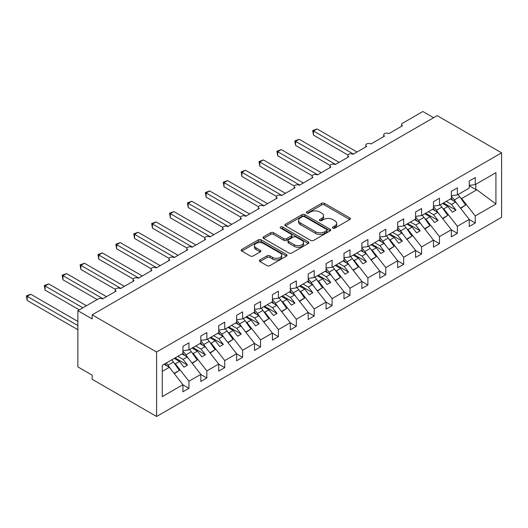 <?xml version="1.0" encoding="UTF-8"?>
<svg xmlns="http://www.w3.org/2000/svg" width="528" height="528" viewBox="0 0 528 528"><rect width="100%" height="100%" fill="white"/><g stroke="black" fill="none" stroke-linecap="round" stroke-linejoin="round"><path stroke-width="0.79" d="M332.864 228.155A1.393 0.805 0 0 0 334.831 228.155L349.76 219.536A1.987 1.148 0 0 0 350.341 218.724A1.987 1.148 0 0 0 349.76 217.912L324.463 203.306A1.987 1.148 0 0 0 321.658 203.306L306.728 211.926A1.393 0.805 0 0 0 306.319 212.494A1.393 0.805 0 0 0 306.728 213.061A1.393 0.805 0 0 0 308.695 213.061L310.622 211.946A6.356 3.67 0 0 1 319.618 211.946L321.724 213.167A6.356 3.67 0 0 1 323.585 215.761A6.356 3.67 0 0 1 321.724 218.361L319.796 219.476A1.393 0.805 0 0 0 319.387 220.044A1.393 0.805 0 0 0 319.796 220.612A1.393 0.805 0 0 0 321.763 220.612L323.69 219.496A6.356 3.67 0 0 1 332.686 219.496L334.792 220.711A6.356 3.67 0 0 1 336.653 223.304A6.356 3.67 0 0 1 334.792 225.905L332.864 227.02A1.393 0.805 0 0 0 332.455 227.588A1.393 0.805 0 0 0 332.864 228.155L332.864 227.02M259.967 259.934A1.987 1.148 0 0 0 259.387 260.746A1.987 1.148 0 0 0 259.967 261.558L267.062 265.657A1.987 1.148 0 0 0 269.874 265.657L286.453 256.08A1.987 1.148 0 0 0 287.041 255.268A1.987 1.148 0 0 0 286.453 254.456L261.162 239.857A1.987 1.148 0 0 0 258.35 239.857L241.771 249.427A1.987 1.148 0 0 0 241.19 250.239A1.987 1.148 0 0 0 241.771 251.051L250.345 256.001A1.987 1.148 0 0 0 253.156 256.001L260.251 251.902A1.987 1.148 0 0 0 260.832 251.09A1.987 1.148 0 0 0 260.251 250.279L256.001 247.823A5.313 3.069 0 0 1 254.443 245.659A5.313 3.069 0 0 1 257.723 242.821A5.313 3.069 0 0 1 263.518 243.487L280.17 253.097A5.313 3.069 0 0 1 281.728 255.268A5.313 3.069 0 0 1 278.441 258.106A5.313 3.069 0 0 1 272.653 257.44L269.874 255.836A1.987 1.148 0 0 0 267.062 255.836L259.967 259.934L259.967 261.558M501.6 152.836L156.598 352.024L156.598 416.486L501.6 217.305L501.6 152.836L437.177 115.645L92.176 314.827L92.176 318.958L77.86 310.695L98.261 298.921A3.036 1.756 0 0 1 102.557 298.921L116.16 291.067A3.036 1.756 0 0 1 115.269 289.826A3.036 1.756 0 0 1 117.143 288.209A3.036 1.756 0 0 1 120.45 288.585L134.053 280.738A3.036 1.756 0 0 1 133.162 279.497A3.036 1.756 0 0 1 135.036 277.88A3.036 1.756 0 0 1 138.343 278.256L151.945 270.402A3.036 1.756 0 0 1 151.054 269.168A3.036 1.756 0 0 1 152.929 267.544A3.036 1.756 0 0 1 156.242 267.927L169.838 260.073A3.036 1.756 0 0 1 168.953 258.832A3.036 1.756 0 0 1 170.828 257.215A3.036 1.756 0 0 1 174.134 257.591L187.737 249.744A3.036 1.756 0 0 1 186.846 248.503A3.036 1.756 0 0 1 188.72 246.886A3.036 1.756 0 0 1 192.027 247.262L205.63 239.408A3.036 1.756 0 0 1 204.739 238.174A3.036 1.756 0 0 1 206.613 236.551A3.036 1.756 0 0 1 209.926 236.933L223.522 229.079A3.036 1.756 0 0 1 222.631 227.839A3.036 1.756 0 0 1 224.506 226.222A3.036 1.756 0 0 1 227.819 226.598L241.415 218.75A3.036 1.756 0 0 1 240.53 217.51A3.036 1.756 0 0 1 242.405 215.893A3.036 1.756 0 0 1 245.711 216.269L259.314 208.415A3.036 1.756 0 0 1 258.423 207.181A3.036 1.756 0 0 1 260.297 205.557A3.036 1.756 0 0 1 263.604 205.94L277.207 198.086A3.036 1.756 0 0 1 276.316 196.845A3.036 1.756 0 0 1 278.19 195.228A3.036 1.756 0 0 1 281.503 195.604L295.099 187.757A3.036 1.756 0 0 1 294.208 186.516A3.036 1.756 0 0 1 296.083 184.899A3.036 1.756 0 0 1 299.396 185.275L312.992 177.421A3.036 1.756 0 0 1 312.107 176.187A3.036 1.756 0 0 1 313.982 174.563A3.036 1.756 0 0 1 317.288 174.946L330.891 167.092A3.036 1.756 0 0 1 330 165.851A3.036 1.756 0 0 1 331.874 164.234A3.036 1.756 0 0 1 335.181 164.611L348.784 156.763A3.036 1.756 0 0 1 347.893 155.522A3.036 1.756 0 0 1 349.767 153.905A3.036 1.756 0 0 1 353.08 154.282L366.676 146.428A3.036 1.756 0 0 1 365.785 145.193A3.036 1.756 0 0 1 367.66 143.57A3.036 1.756 0 0 1 370.973 143.953L384.569 136.099A3.036 1.756 0 0 1 383.684 134.858A3.036 1.756 0 0 1 385.559 133.241A3.036 1.756 0 0 1 388.865 133.617L402.468 125.77A3.036 1.756 180 0 1 401.577 124.529A3.036 1.756 180 0 1 402.468 123.288L422.862 111.514L433.6 117.711M156.598 352.024L92.176 314.827M310.768 240.425A1.987 1.148 0 0 0 313.573 240.425L330.158 230.848A1.987 1.148 0 0 0 330.739 230.043A1.987 1.148 0 0 0 330.158 229.231L304.861 214.625A1.987 1.148 0 0 0 302.056 214.625L285.47 224.202A1.987 1.148 0 0 0 284.889 225.007A1.987 1.148 0 0 0 285.47 225.819L310.768 240.425M281.18 228.452A1.393 0.805 0 0 1 282.592 228.65L282.592 227L308.306 241.844A1.987 1.148 0 0 1 308.887 242.656A1.987 1.148 0 0 1 308.306 243.467L291.727 253.037A1.987 1.148 0 0 1 288.915 253.037L263.624 238.438L263.624 236.815A1.987 1.148 0 0 0 263.043 237.626A1.987 1.148 0 0 0 263.624 238.438M263.624 236.815L270.719 232.716A1.987 1.148 0 0 1 273.53 232.716L283.787 238.636A1.987 1.148 0 0 0 286.598 238.636L291.304 235.924A1.987 1.148 0 0 0 291.885 235.112A1.987 1.148 0 0 0 291.304 234.3L280.625 228.136A1.393 0.805 0 0 1 280.216 227.568A1.393 0.805 0 0 1 281.074 226.822A1.393 0.805 0 0 1 282.592 227M162.268 371.395L169.336 367.31L182.939 384.707L162.268 396.647L162.268 365.317L182.939 353.384L182.939 346.315L188.951 342.85L188.951 349.912L182.939 350.665M188.951 349.912L200.831 343.055L200.831 335.986L206.844 332.515L206.844 339.583L200.831 340.329M206.844 339.583L218.724 332.726L218.724 325.657L224.737 322.186L224.737 329.254L218.724 330M224.737 329.254L236.623 322.39L236.623 315.328L242.636 311.857L242.636 318.919L236.623 319.671M242.636 318.919L254.516 312.061L254.516 304.993L260.528 301.521L260.528 308.59L254.516 309.335M260.528 308.59L272.408 301.732L272.408 294.664L278.421 291.192L278.421 298.261L272.408 299.006M278.421 298.261L290.301 291.397L290.301 284.335L296.314 280.863L296.314 287.925L290.301 288.677M296.314 287.925L308.2 281.068L308.2 273.999L314.213 270.527L314.213 277.596L308.2 278.342M314.213 277.596L326.093 270.739L326.093 263.67L332.105 260.198L332.105 267.267L326.093 268.013M332.105 267.267L343.985 260.403L343.985 253.341L349.998 249.869L349.998 256.931L343.985 257.684M349.998 256.931L361.885 250.074L361.885 243.005L367.891 239.534L367.891 246.602L361.885 247.348M367.891 246.602L379.777 239.745L379.777 232.676L385.79 229.205L385.79 236.273L379.777 237.019M385.79 236.273L397.67 229.409L397.67 222.347L403.682 218.876L403.682 225.938L397.67 226.69M403.682 225.938L415.562 219.08L415.562 212.012L421.575 208.54L421.575 215.609L415.562 216.355M421.575 215.609L433.462 208.751L433.462 201.683L439.474 198.211L439.474 205.28L433.462 206.026M439.474 205.28L451.354 198.416L451.354 191.354L457.367 187.882L457.367 194.944L451.354 195.697M182.939 384.833L188.951 388.304L188.951 381.236L200.831 374.378L187.235 356.981L181.969 353.945M174.286 363.224L175.349 363.838L188.951 381.236M200.831 374.504L206.844 377.975L206.844 370.907L218.724 364.049L205.128 346.652L199.868 343.609M192.179 352.895L193.248 353.509L206.844 370.907M218.724 364.168L224.737 367.64L224.737 360.578L236.623 353.714L223.021 336.316L217.76 333.28M210.071 342.56L211.141 343.18L224.737 360.578M236.623 353.839L242.636 357.311L242.636 350.242L254.516 343.385L240.913 325.987L235.653 322.951M227.971 332.231L229.033 332.845L242.636 350.242M254.516 343.51L260.528 346.982L260.528 339.913L272.408 333.056L258.812 315.658L253.552 312.616M245.863 321.902L246.926 322.516L260.528 339.913M272.408 333.175L278.421 336.646L278.421 329.584L290.301 322.72L276.705 305.323L271.445 302.287M263.756 311.566L264.825 312.187L278.421 329.584M290.301 322.846L296.314 326.317L296.314 319.249L308.2 312.391L294.598 294.994L289.337 291.958M281.648 301.237L282.718 301.851L296.314 319.249M308.2 312.517L314.213 315.988L314.213 308.92L326.093 302.062L312.49 284.665L307.23 281.622M299.548 290.908L300.61 291.522L314.213 308.92M326.093 302.188L332.105 305.653L332.105 298.591L343.985 291.727L330.389 274.329L325.129 271.293M317.44 280.573L318.503 281.193L332.105 298.591M343.985 291.852L349.998 295.324L349.998 288.255L361.885 281.398L348.282 264L343.022 260.964M335.333 270.244L336.402 270.857L349.998 288.255M361.885 281.523L367.891 284.995L367.891 277.926L379.777 271.069L366.175 253.671L360.914 250.628M353.225 259.915L354.295 260.528L367.891 277.926M379.777 271.194L385.79 274.659L385.79 267.597L397.67 260.733L384.067 243.335L378.807 240.299M371.125 249.579L372.187 250.199L385.79 267.597M397.67 260.858L403.682 264.33L403.682 257.261L415.562 250.404L401.966 233.006L396.706 229.97M389.017 239.25L390.08 239.864L403.682 257.261M415.562 250.529L421.575 254.001L421.575 246.932L433.462 240.075L419.859 222.677L414.599 219.635M406.91 228.921L407.979 229.535L421.575 246.932M433.462 240.2L439.474 243.665L439.474 236.603L451.354 229.739L437.752 212.342L432.491 209.306M424.802 218.585L425.872 219.206L439.474 236.603M451.354 229.865L457.367 233.336L457.367 226.268L469.247 219.41L469.247 226.479L475.259 223.007L475.259 215.939L495.931 204.006L476.837 189.776L475.834 189.532L475.834 184.285M442.702 208.256L443.764 208.87L457.367 226.268M457.367 194.944L469.247 188.087L469.247 181.018L475.259 177.547L475.259 184.615L469.247 185.361M469.247 219.536L475.259 223.007M460.594 197.927L461.657 198.541L475.259 215.939M77.86 310.695L77.86 366.901L92.176 375.164L92.176 379.295L156.598 416.486M169.336 367.31L164.076 364.274M188.951 388.304L182.939 391.776L182.939 384.707M206.844 377.975L200.831 381.447L200.831 374.378M224.737 367.64L218.724 371.111L218.724 364.049M242.636 357.311L236.623 360.782L236.623 353.714M260.528 346.982L254.516 350.453L254.516 343.385M278.421 336.646L272.408 340.118L272.408 333.056M296.314 326.317L290.301 329.789L290.301 322.72M314.213 315.988L308.2 319.46L308.2 312.391M332.105 305.653L326.093 309.124L326.093 302.062M349.998 295.324L343.985 298.795L343.985 291.727M367.891 284.995L361.885 288.466L361.885 281.398M385.79 274.659L379.777 278.131L379.777 271.069M403.682 264.33L397.67 267.802L397.67 260.733M421.575 254.001L415.562 257.473L415.562 250.404M439.474 243.665L433.462 247.137L433.462 240.075M457.367 233.336L451.354 236.808L451.354 229.739M475.259 184.615L495.931 172.682L495.931 204.006M175.349 363.838L179.5 361.442L183.975 367.165L187.559 365.099L183.084 359.377L187.235 356.981M174.24 358.406L179.5 361.442M177.817 356.341L183.084 359.377M193.248 353.509L197.399 351.113L201.874 356.836L205.451 354.77L200.977 349.048L205.128 346.652M192.133 348.077L197.399 351.113M195.716 346.012L200.977 349.048M211.141 343.18L215.292 340.784L219.767 346.507L223.344 344.441L218.869 338.712L223.021 336.316M210.032 337.742L215.292 340.784M213.609 335.676L218.869 338.712M229.033 332.845L233.185 330.449L237.659 336.171L241.237 334.105L236.762 328.383L240.913 325.987M227.924 327.413L233.185 330.449M231.502 325.347L236.762 328.383M246.926 322.516L251.077 320.12L255.552 325.842L259.136 323.776L254.661 318.054L258.812 315.658M245.817 317.084L251.077 320.12M249.401 315.018L254.661 318.054M264.825 312.187L268.976 309.791L273.451 315.513L277.028 313.447L272.554 307.718L276.705 305.323M263.716 306.748L268.976 309.791M267.293 304.682L272.554 307.718M282.718 301.851L286.869 299.455L291.344 305.177L294.921 303.112L290.446 297.389L294.598 294.994M281.609 296.419L286.869 299.455M285.186 294.353L290.446 297.389M300.61 291.522L304.762 289.126L309.236 294.848L312.814 292.783L308.339 287.06L312.49 284.665M299.501 286.09L304.762 289.126M303.079 284.024L308.339 287.06M318.503 281.193L322.654 278.797L327.129 284.519L330.713 282.454L326.238 276.725L330.389 274.329M317.394 275.755L322.654 278.797M320.978 273.689L326.238 276.725M336.402 270.857L340.553 268.462L345.028 274.184L348.605 272.118L344.131 266.396L348.282 264M335.293 265.426L340.553 268.462M338.87 263.36L344.131 266.396M354.295 260.528L358.446 258.133L362.921 263.855L366.498 261.789L362.023 256.067L366.175 253.671M353.186 255.097L358.446 258.133M356.763 253.031L362.023 256.067M372.187 250.199L376.339 247.804L380.813 253.526L384.391 251.46L379.916 245.738L384.067 243.335M371.078 244.761L376.339 247.804M374.656 242.695L379.916 245.738M390.08 239.864L394.231 237.468L398.706 243.197L402.29 241.124L397.815 235.402L401.966 233.006M388.971 234.432L394.231 237.468M392.555 232.366L397.815 235.402M407.979 229.535L412.13 227.139L416.605 232.861L420.182 230.795L415.708 225.073L419.859 222.677M406.87 224.103L412.13 227.139M410.447 222.037L415.708 225.073M425.872 219.206L430.023 216.81L434.498 222.532L438.075 220.466L433.6 214.744L437.752 212.342M424.763 213.767L430.023 216.81M428.34 211.702L433.6 214.744M443.764 208.87L447.916 206.474L452.39 212.203L455.968 210.131L451.493 204.409L455.644 202.013L450.384 198.977M442.655 203.438L447.916 206.474M446.233 201.373L451.493 204.409M455.644 202.013L469.247 219.41M461.657 198.541L476.837 189.776M469.247 185.731L475.834 189.532M443.513 202.943L455.968 210.131M425.621 213.272L438.075 220.466M407.728 223.608L420.182 230.795M389.829 233.937L402.29 241.124M371.936 244.266L384.391 251.46M354.044 254.602L366.498 261.789M336.151 264.931L348.605 272.118M318.252 275.26L330.713 282.454M300.359 285.595L312.814 292.783M282.467 295.924L294.921 303.112M264.574 306.253L277.028 313.447M246.675 316.589L259.136 323.776M228.782 326.918L241.237 334.105M210.89 337.247L223.344 344.441M192.997 347.582L205.451 354.77M175.098 357.911L187.559 365.099M333.419 228.347L334.792 227.555A6.356 3.67 0 0 0 336.653 224.961L336.653 223.304M323.585 215.761L323.585 217.417A6.356 3.67 0 0 1 321.724 220.011L320.351 220.803M349.734 219.549L324.463 204.963A1.987 1.148 0 0 0 321.658 204.963L307.283 213.259M330.132 230.868L304.861 216.282A1.987 1.148 0 0 0 302.056 216.282L285.496 225.839M326.641 230.611A1.393 0.805 0 0 0 327.05 230.043A1.393 0.805 0 0 0 326.641 229.469L304.445 216.652A1.393 0.805 0 0 0 302.478 216.652L300.439 217.833A6.356 3.67 0 0 0 298.577 220.427A6.356 3.67 0 0 0 300.439 223.021L315.612 231.785A6.356 3.67 0 0 0 324.608 231.785L326.641 230.611L326.641 232.261A1.393 0.805 0 0 0 327.05 231.693L327.05 230.043M298.577 220.427L298.577 222.077A6.356 3.67 0 0 0 300.439 224.677L300.439 223.021M326.641 232.261L324.608 233.435A6.356 3.67 0 0 1 315.612 233.435L300.439 224.677M263.65 238.451L270.719 234.373L270.719 232.716M291.885 235.112L291.885 236.762A1.987 1.148 0 0 1 291.304 237.574L286.598 240.293A1.987 1.148 0 0 1 283.787 240.293L273.53 234.373A1.987 1.148 0 0 0 270.719 234.373M282.592 228.65L308.279 243.481M294.433 244.787A5.313 3.069 0 0 0 300.221 245.447A5.313 3.069 0 0 0 303.508 242.616A5.313 3.069 0 0 0 301.95 240.445L296.083 237.059A1.987 1.148 0 0 0 293.271 237.059L288.565 239.778A1.987 1.148 0 0 0 287.984 240.583A1.987 1.148 0 0 0 288.565 241.395L294.433 244.787L294.433 246.437A5.313 3.069 0 0 0 300.221 247.104A5.313 3.069 0 0 0 303.508 244.266L303.508 242.616M287.984 240.583L287.984 242.24A1.987 1.148 0 0 0 288.565 243.052L288.565 241.395M294.433 246.437L288.565 243.052M281.728 255.268L281.728 256.925A5.313 3.069 0 0 1 278.441 259.756A5.313 3.069 0 0 1 272.653 259.096L269.874 257.492A1.987 1.148 0 0 0 267.062 257.492L259.994 261.571M254.443 245.659L254.443 247.309A5.313 3.069 0 0 0 256.001 249.48L256.001 247.823M260.225 251.915L256.001 249.48M286.427 256.1L261.162 241.507A1.987 1.148 0 0 0 258.35 241.507L241.798 251.064M312.708 130.561L313.493 131.017L313.493 135.148L312.708 130.561L317.077 128.951L313.493 131.017L353.437 154.077M313.493 135.148L347.998 155.067M317.077 128.951L357.014 152.011M451.354 196.33A18.625 10.751 60 0 1 454.311 199.881L457.624 204.541M458.047 194.555A18.625 10.751 60 0 1 459.749 196.739L465.67 205.062L460.409 208.105M465.67 205.062L460.654 208.415M452.998 200.482A16.196 9.352 -120 0 0 451.315 198.436M294.815 140.897L295.601 141.346L295.601 145.484L294.815 140.897L299.178 139.28L295.601 141.346L335.537 164.406M295.601 145.484L330.099 165.403M299.178 139.28L339.121 162.34M433.462 206.659A18.625 10.751 60 0 1 436.418 210.21L439.732 214.87M440.147 204.884A18.625 10.751 60 0 1 441.857 207.075L447.777 215.398L442.51 218.434M447.777 215.398L442.754 218.744M435.098 210.811A16.196 9.352 -120 0 0 433.422 208.771M276.923 151.226L277.708 151.681L277.708 155.813L276.923 151.226L281.285 149.615L277.708 151.681L317.645 174.742M277.708 155.813L312.206 175.732M281.285 149.615L321.222 172.669M415.562 216.995A18.625 10.751 60 0 1 418.526 220.546L421.832 225.205M422.255 215.219A18.625 10.751 60 0 1 423.964 217.404L429.878 225.727L424.618 228.763M429.878 225.727L424.862 229.079M417.206 221.146A16.196 9.352 -120 0 0 415.529 219.1M259.024 161.555L259.816 162.01L259.816 166.142L259.024 161.555L263.393 159.944L259.816 162.01L299.752 185.071M259.816 166.142L294.314 186.061M263.393 159.944L303.329 183.005M397.67 227.324A18.625 10.751 60 0 1 400.627 230.875L403.94 235.534M404.362 225.548A18.625 10.751 60 0 1 406.072 227.733L411.985 236.056L406.725 239.098M411.985 236.056L406.969 239.408M399.313 231.475A16.196 9.352 -120 0 0 397.63 229.429M241.131 171.89L241.916 172.339L241.916 176.477L241.131 171.89L245.5 170.273L241.916 172.339L281.86 195.4M241.916 176.477L276.421 196.396M245.5 170.273L285.437 193.334M379.777 237.653A18.625 10.751 60 0 1 382.734 241.204L386.047 245.863M386.463 235.877A18.625 10.751 60 0 1 388.172 238.069L394.093 246.391L388.832 249.427M394.093 246.391L389.077 249.737M381.421 241.804A16.196 9.352 -120 0 0 379.738 239.765M223.238 182.219L224.024 182.675L224.024 186.806L223.238 182.219L227.601 180.609L224.024 182.675L263.96 205.735M224.024 186.806L258.522 206.725M227.601 180.609L267.544 203.663M361.885 247.988A18.625 10.751 60 0 1 364.841 251.539L368.155 256.199M368.57 246.213A18.625 10.751 60 0 1 370.28 248.398L376.2 256.72L370.933 259.756M376.2 256.72L371.177 260.073M363.521 252.14A16.196 9.352 -120 0 0 361.845 250.094M205.346 192.548L206.131 193.004L206.131 197.135L205.346 192.548L209.708 190.938L206.131 193.004L246.068 216.064M206.131 197.135L240.629 217.054M209.708 190.938L249.645 213.998M343.985 258.317A18.625 10.751 60 0 1 346.949 261.868L350.255 266.528M350.678 256.542A18.625 10.751 60 0 1 352.387 258.727L358.301 267.049L353.041 270.092M358.301 267.049L353.285 270.402M345.629 262.469A16.196 9.352 -120 0 0 343.952 260.423M187.447 202.884L188.232 203.333L188.232 207.471L187.447 202.884L191.816 201.267L188.232 203.333L228.175 226.393M188.232 207.471L222.737 227.39M191.816 201.267L231.752 224.327M326.093 268.646A18.625 10.751 60 0 1 329.05 272.197L332.363 276.857M332.785 266.871A18.625 10.751 60 0 1 334.488 269.062L340.408 277.385L335.148 280.421M340.408 277.385L335.392 280.731M327.736 272.798A16.196 9.352 -120 0 0 326.053 270.758M169.554 213.213L170.339 213.668L170.339 217.8L169.554 213.213L173.917 211.603L170.339 213.668L210.283 236.729M170.339 217.8L204.844 237.719M173.917 211.603L213.86 234.656M308.2 278.982A18.625 10.751 60 0 1 311.157 282.533L314.47 287.192M314.886 277.207A18.625 10.751 60 0 1 316.595 279.391L322.516 287.714L317.255 290.75M322.516 287.714L317.5 291.067M309.844 283.133A16.196 9.352 -120 0 0 308.161 281.087M151.661 223.542L152.447 223.997L152.447 228.129L151.661 223.542L156.024 221.932L152.447 223.997L192.383 247.058M152.447 228.129L186.945 248.048M156.024 221.932L195.967 244.992M290.301 289.311A18.625 10.751 60 0 1 293.264 292.862L296.578 297.521M296.993 287.536A18.625 10.751 60 0 1 298.703 289.72L304.616 298.043L299.356 301.085M304.616 298.043L299.6 301.396M291.944 293.462A16.196 9.352 -120 0 0 290.268 291.416M133.769 233.878L134.554 234.326L134.554 238.465L133.769 233.878L138.131 232.261L134.554 234.326L174.491 257.387M134.554 238.465L169.052 258.383M138.131 232.261L178.068 255.321M272.408 299.64A18.625 10.751 60 0 1 275.365 303.191L278.678 307.85M279.101 297.865A18.625 10.751 60 0 1 280.81 300.056L286.724 308.378L281.464 311.414M286.724 308.378L281.708 311.725M274.052 303.791A16.196 9.352 -120 0 0 272.375 301.752M115.87 244.207L116.655 244.662L116.655 248.794L115.87 244.207L120.239 242.596L116.655 244.662L156.598 267.722M116.655 248.794L151.16 268.712M120.239 242.596L160.175 265.65M254.516 309.976A18.625 10.751 60 0 1 257.473 313.526L260.786 318.186M261.208 308.2A18.625 10.751 60 0 1 262.911 310.385L268.831 318.707L263.571 321.743M268.831 318.707L263.815 322.06M256.159 314.127A16.196 9.352 -120 0 0 254.476 312.081M97.977 254.536L98.762 254.991L98.762 259.123L97.977 254.536L102.34 252.925L98.762 254.991L138.706 278.051M98.762 259.123L133.267 279.041M102.34 252.925L142.283 275.986M236.623 320.305A18.625 10.751 60 0 1 239.58 323.855L242.893 328.515M243.309 318.529A18.625 10.751 60 0 1 245.018 320.714L250.939 329.036L245.678 332.079M250.939 329.036L245.923 332.389M238.267 324.456A16.196 9.352 -120 0 0 236.584 322.41M80.084 264.871L80.87 265.32L80.87 269.458L80.084 264.871L84.447 263.254L80.87 265.32L120.806 288.38M80.87 269.458L115.368 289.377M84.447 263.254L124.39 286.315M218.724 330.634A18.625 10.751 60 0 1 221.687 334.184L225.001 338.844M225.416 328.858A18.625 10.751 60 0 1 227.126 331.049L233.039 339.372L227.779 342.408M233.039 339.372L228.023 342.718M220.367 334.785A16.196 9.352 -120 0 0 218.691 332.746M62.192 275.2L62.977 275.656L62.977 279.787L62.192 275.2L66.554 273.59L62.977 275.656L102.914 298.709M62.977 279.787L97.192 299.541M66.554 273.59L106.491 296.644M200.831 340.969A18.625 10.751 60 0 1 203.788 344.52L207.101 349.18M207.524 339.194A18.625 10.751 60 0 1 209.233 341.378L215.147 349.701L209.887 352.737M215.147 349.701L210.131 353.054M202.475 345.121A16.196 9.352 -120 0 0 200.798 343.075M44.293 285.529L45.078 285.985L45.078 290.116L44.293 285.529L48.662 283.919L45.078 285.985L82.876 307.804M45.078 290.116L79.292 309.87M48.662 283.919L86.453 305.738M182.939 351.298A18.625 10.751 60 0 1 185.896 354.849L189.209 359.509M189.631 349.523A18.625 10.751 60 0 1 191.334 351.707L197.254 360.03L191.994 363.073M197.254 360.03L192.238 363.383M184.582 355.45A16.196 9.352 -120 0 0 182.899 353.404M26.4 295.865L27.185 296.314L27.185 300.452L26.4 295.865L30.763 294.248L27.185 296.314L77.86 325.571M27.185 300.452L77.86 329.71M30.763 294.248L77.86 321.44M166.294 362.993A18.625 10.751 60 0 1 168.003 365.178L171.316 369.838M171.732 359.852A18.625 10.751 60 0 1 173.441 362.043L179.362 370.366L174.101 373.402M179.362 370.366L174.346 373.712M166.69 365.779A16.196 9.352 -120 0 0 165.007 363.739M334.792 227.555L334.792 225.905M319.796 220.612L319.796 219.476M321.724 220.011L321.724 218.361M306.728 213.061L306.728 211.926M321.658 204.963L321.658 203.306M324.463 204.963L324.463 203.306M349.76 219.536L349.76 217.912M285.47 225.819L285.47 224.202M302.056 216.282L302.056 214.625M304.861 216.282L304.861 214.625M330.158 230.848L330.158 229.231M315.612 233.435L315.612 231.785M324.608 233.435L324.608 231.785M273.53 234.373L273.53 232.716M283.787 240.293L283.787 238.636M286.598 240.293L286.598 238.636M291.304 237.574L291.304 235.924M308.306 243.467L308.306 241.844M267.062 257.492L267.062 255.836M269.874 257.492L269.874 255.836M272.653 259.096L272.653 257.44M260.251 251.902L260.251 250.279M241.771 251.051L241.771 249.427M258.35 241.507L258.35 239.857M261.162 241.507L261.162 239.857M286.453 256.08L286.453 254.456M459.749 196.739L454.311 199.881M441.857 207.075L436.418 210.21M423.964 217.404L418.526 220.546M406.072 227.733L400.627 230.875M388.172 238.069L382.734 241.204M370.28 248.398L364.841 251.539M352.387 258.727L346.949 261.868M334.488 269.062L329.05 272.197M316.595 279.391L311.157 282.533M298.703 289.72L293.264 292.862M280.81 300.056L275.365 303.191M262.911 310.385L257.473 313.526M245.018 320.714L239.58 323.855M227.126 331.049L221.687 334.184M209.233 341.378L203.788 344.52M191.334 351.707L185.896 354.849M173.441 362.043L168.003 365.178M383.684 136.613L383.684 134.858M401.577 126.284L401.577 124.529M365.785 146.942L365.785 145.193M347.893 157.278L347.893 155.522M330 167.607L330 165.851M312.107 177.936L312.107 176.187M294.208 188.272L294.208 186.516M276.316 198.601L276.316 196.845M258.423 208.93L258.423 207.181M240.53 219.265L240.53 217.51M222.631 229.594L222.631 227.839M204.739 239.923L204.739 238.174M186.846 250.259L186.846 248.503M168.953 260.588L168.953 258.832M151.054 270.917L151.054 269.168M133.162 281.252L133.162 279.497M115.269 291.581L115.269 289.826"/></g></svg>
